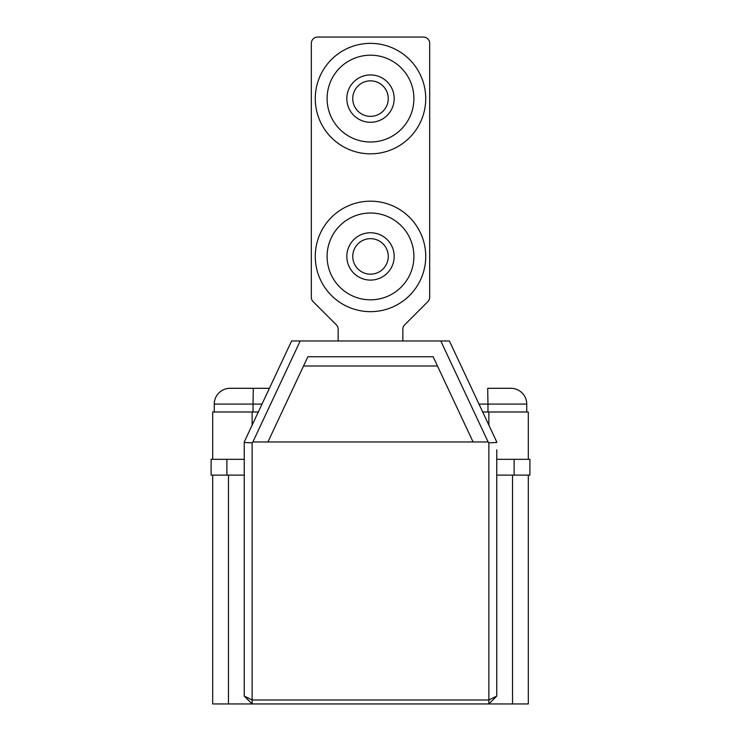 <?xml version="1.0" encoding="UTF-8"?>
<svg xmlns="http://www.w3.org/2000/svg" width="741" height="741" viewBox="0 0 741 741"><rect width="100%" height="100%" fill="white"/><g stroke="black" fill="none" stroke-linecap="round" stroke-linejoin="round"><path stroke-width="1.11" d="M252.135 425.139L252.135 411.987L258.303 411.987L253.024 411.987L253.024 404.095L261.999 404.095M252.135 411.987L212.686 411.987L212.686 459.327M528.314 459.327L528.314 411.987L482.697 411.987L487.976 411.987L487.976 404.095L526.74 404.095L526.74 411.987M488.865 442.84L496.757 442.47L496.757 441.969L449.407 340.971L300.216 340.971L252.866 441.969L488.134 441.969L488.865 442.84L488.865 703.95L528.314 703.95L528.314 475.111M512.54 703.95L512.54 475.111L496.757 475.111L529.898 475.111L529.898 459.327L496.757 459.327L496.757 696.058L488.865 703.95L212.686 703.95L212.686 475.111M226.885 475.111L211.102 475.111L211.102 459.327L226.885 459.327L226.885 475.111L244.243 475.111L228.46 475.111L228.46 703.95M214.26 411.987L214.26 404.095L253.024 404.095L253.302 388.312L230.043 388.312L269.4 388.312M487.976 404.095L487.698 388.312L510.957 388.312L487.698 388.312L487.976 404.095L479.001 404.095M230.043 388.312A15.783 15.783 90 0 0 214.26 404.095A15.783 15.783 0 0 1 230.043 388.312A15.783 15.783 0 0 0 214.26 404.095M510.957 388.312A15.783 15.783 -90 0 1 526.74 404.095A15.783 15.783 0 0 0 510.957 388.312A15.783 15.783 0 0 1 526.74 404.095M496.757 449.861L496.757 696.058L488.865 700.004L252.135 700.004L244.243 696.058L244.243 459.327L226.885 459.327M252.866 441.969L252.135 442.84L252.135 703.95L244.243 696.058L244.243 441.969L291.593 340.971L300.216 340.971M488.865 700.004L496.757 696.058M440.784 340.971L488.134 441.969M267.918 441.969L307.867 356.745L433.133 356.745L473.082 441.969M437.468 365.998L303.532 365.998M252.135 442.84L244.243 442.47L244.243 449.861M488.865 703.95L252.135 703.95L488.865 703.95M252.135 700.004L244.243 696.058M313.165 301.67L336.303 324.799A6.317 6.317 0 0 1 338.146 329.263L338.146 340.971L338.146 329.263A6.317 6.317 0 0 0 336.303 324.799L313.165 301.67A6.317 6.317 0 0 1 311.322 297.206L311.322 43.367A6.317 6.317 0 0 1 317.63 37.05L423.37 37.05A6.317 6.317 0 0 1 429.678 43.367L429.678 297.206A6.317 6.317 0 0 1 427.835 301.67L404.697 324.799A6.317 6.317 0 0 0 402.854 329.263A6.317 6.317 0 0 1 404.697 324.799L427.835 301.67M402.854 329.263L402.854 340.971M370.5 232.748A23.675 23.675 0 0 0 346.825 256.414A23.675 23.675 0 0 0 370.5 280.089A23.675 23.675 0 0 0 394.175 256.414A23.675 23.675 0 0 0 370.5 232.748A23.675 23.675 0 0 1 394.175 256.414A23.675 23.675 0 0 1 370.5 280.089A23.675 23.675 0 0 1 346.825 256.414A23.675 23.675 0 0 1 370.5 232.748M370.5 311.655A55.232 55.232 0 0 0 425.732 256.414A55.232 55.232 0 0 0 370.5 201.181A55.232 55.232 0 0 0 315.268 256.414A55.232 55.232 0 0 0 370.5 311.655M370.5 153.832A55.232 55.232 0 0 1 315.268 98.599A55.232 55.232 0 0 1 370.5 43.367A55.232 55.232 0 0 1 425.732 98.599A55.232 55.232 0 0 1 370.5 153.832A55.232 55.232 0 0 1 315.268 98.599A55.232 55.232 0 0 1 370.5 43.367A55.232 55.232 0 0 1 425.732 98.599A55.232 55.232 0 0 1 370.5 153.832M370.5 74.924A23.675 23.675 0 0 0 346.825 98.599A23.675 23.675 0 0 0 370.5 122.274A23.675 23.675 0 0 0 394.175 98.599A23.675 23.675 0 0 0 370.5 74.924A23.675 23.675 0 0 1 394.175 98.599A23.675 23.675 0 0 1 370.5 122.274A23.675 23.675 0 0 1 346.825 98.599A23.675 23.675 0 0 1 370.5 74.924M370.5 274.17A17.756 17.756 0 0 1 352.744 256.414A17.756 17.756 0 0 1 370.5 238.667A17.756 17.756 0 0 1 388.256 256.414A17.756 17.756 0 0 1 370.5 274.17M370.5 116.356A17.756 17.756 0 0 1 352.744 98.599A17.756 17.756 0 0 1 370.5 80.843A17.756 17.756 0 0 1 388.256 98.599A17.756 17.756 0 0 1 370.5 116.356M488.865 425.139L488.865 411.987M253.302 388.312L253.024 404.095M514.115 459.327L514.115 475.111M370.5 299.818A43.404 43.404 0 0 0 413.904 256.414A43.404 43.404 0 0 0 370.5 213.019A43.404 43.404 0 0 0 327.096 256.414A43.404 43.404 0 0 0 370.5 299.818M370.5 142.003A43.404 43.404 0 0 1 327.096 98.599A43.404 43.404 0 0 1 370.5 55.195A43.404 43.404 0 0 1 413.904 98.599A43.404 43.404 0 0 1 370.5 142.003"/></g></svg>
